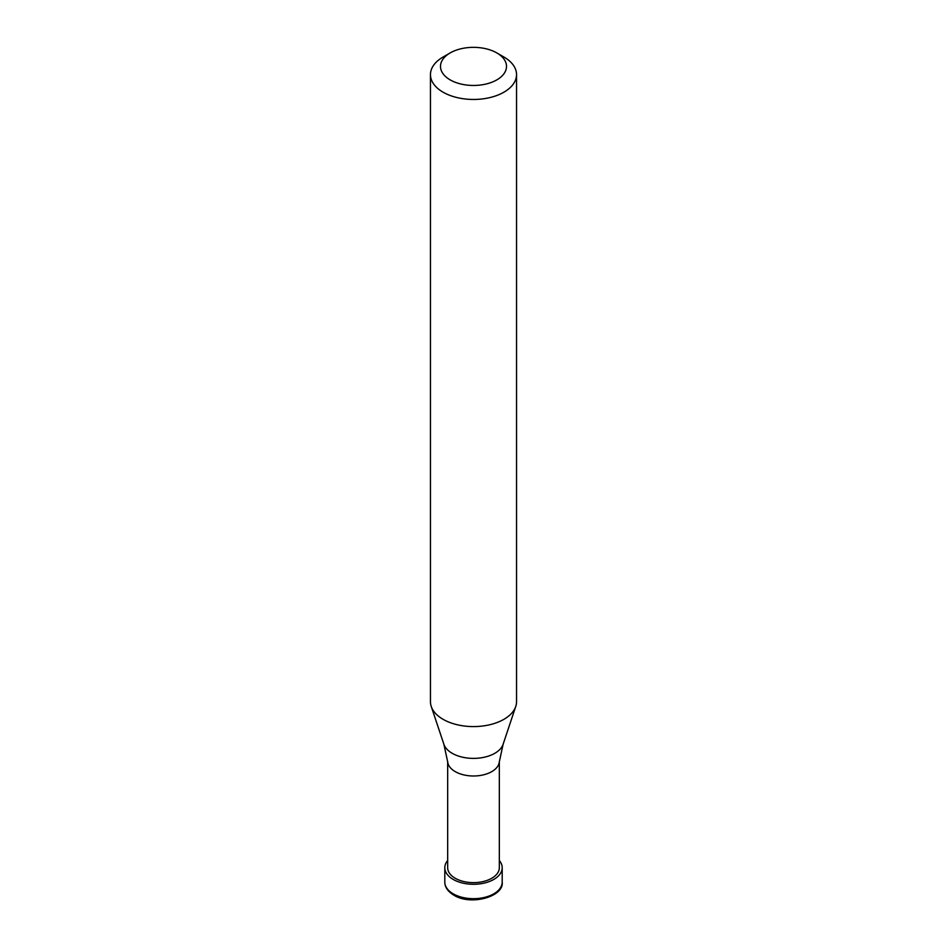 <?xml version="1.0" encoding="UTF-8"?>
<svg xmlns="http://www.w3.org/2000/svg" width="947" height="947" viewBox="0 0 947 947"><rect width="100%" height="100%" fill="white"/><g stroke="black" fill="none" stroke-linecap="round" stroke-linejoin="round"><path stroke-width="1.42" d="M443.066 57.033L450.168 52.925A33.003 19.058 0 0 0 450.168 79.879A33.003 19.058 0 0 0 496.832 79.879A33.003 19.058 0 0 0 496.832 52.925A33.003 19.058 0 0 0 450.168 52.925L443.066 57.033A43.041 24.847 0 0 0 430.459 74.6A43.041 24.847 0 0 0 457.022 97.565A43.041 24.847 0 0 0 503.934 92.179A43.041 24.847 0 0 0 516.541 74.6A43.041 24.847 0 0 0 503.934 57.033L496.832 52.925M430.459 74.6L430.459 701.739A43.041 24.847 0 0 0 431.24 706.438A43.041 24.847 0 0 0 460.881 725.497A43.041 24.847 0 0 0 503.934 719.306A43.041 24.847 0 0 0 515.76 706.438A43.041 24.847 0 0 0 516.541 701.739L516.541 74.6M503.117 744.271A30.174 17.413 0 0 1 494.831 753.279A30.174 17.413 0 0 1 464.657 757.624A30.174 17.413 0 0 1 443.883 744.271L447.718 762.004A25.829 14.915 0 0 0 464.361 775.025A25.829 14.915 0 0 0 491.765 771.627A25.829 14.915 0 0 0 499.282 762.004L503.117 744.271L515.76 706.438M447.671 761.554L447.671 867.724A25.829 14.915 0 0 0 463.616 881.503A25.829 14.915 0 0 0 491.765 878.26A25.829 14.915 0 0 0 499.329 867.724L499.329 761.554M447.671 860.503A28.694 16.573 0 0 0 444.806 867.724A28.694 16.573 0 0 0 453.211 879.432A28.694 16.573 0 0 0 484.485 883.03A28.694 16.573 0 0 0 502.194 867.724A28.694 16.573 0 0 0 499.329 860.503M502.194 882.107C504.218 896.596 470.919 906.066 453.802 895.14C447.836 891.494 444.841 887.15 444.806 882.107A28.694 16.573 0 0 0 453.211 893.826A28.694 16.573 0 0 0 484.485 897.413A28.694 16.573 0 0 0 502.194 882.107L502.194 867.724M443.883 744.271L431.24 706.438M444.806 882.107L444.806 867.724"/></g></svg>

